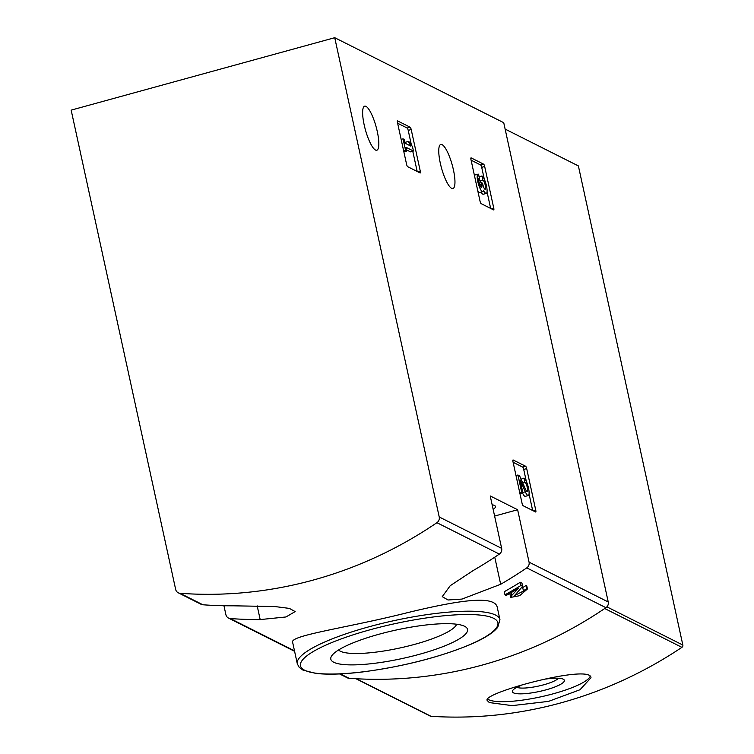 <?xml version="1.0" encoding="UTF-8"?>
<svg xmlns="http://www.w3.org/2000/svg" width="754" height="754" viewBox="0 0 754 754"><rect width="100%" height="100%" fill="white"/><g stroke="black" fill="none" stroke-linecap="round" stroke-linejoin="round"><path stroke-width="1.13" d="M223.947 605.735L225.898 614.68A5.316 5.033 -63.3 0 0 230.29 618.553A420.091 397.933 -63.3 0 0 260.177 619.581L285.964 616.97L295.163 611.588L289.404 608.403L274.833 606.546L232.769 605.801A420.091 397.933 116.7 0 1 202.883 604.774A5.316 5.033 116.7 0 1 201.073 604.274L178.236 592.785A5.316 5.033 -63.3 0 0 180.046 593.285A420.091 397.933 -63.3 0 0 436.924 522.692A5.316 5.033 -63.3 0 0 439.224 516.971L334.729 37.7L503.738 122.704L608.233 601.975A5.316 5.033 -63.3 0 1 605.933 607.696A420.091 397.933 -63.3 0 1 349.055 678.289A5.316 5.033 -63.3 0 1 347.245 677.789L339.583 673.944M334.729 37.7L71.159 110.131L175.654 589.402A5.316 5.033 -63.3 0 0 178.236 592.785M504.991 594.831A423.286 400.958 116.7 0 0 520.967 585.453L520.279 582.267A420.091 397.933 116.7 0 1 504.303 591.683L504.991 594.831L506.198 595.443A423.286 400.958 -63.3 0 0 518.281 588.431L511.664 595.537L511.052 592.691M520.279 582.267L521.957 583.115L522.645 586.292L514.614 595.509L523.54 591.023L522.645 587.602A420.091 397.933 116.7 0 0 526.349 585.321L526.735 585.811M497.329 607.696C495.387 594.18 455.491 600.995 407.037 612.776C348.216 627.677 289.291 635.377 292.646 642.351L297.312 663.831A103.694 21.593 -12.3 0 1 394.031 620.636A103.694 21.593 -12.3 0 1 499.94 619.647L497.338 607.696M500.675 584.284A420.091 397.933 -63.3 0 0 526.754 567.875A5.316 5.033 -63.3 0 0 529.063 562.154L517.63 509.742L490.223 495.953L501.655 548.365A5.316 5.033 116.7 0 1 499.355 554.096A420.091 397.933 116.7 0 1 473.267 570.495L450.223 585.707L442.249 596.659L448.027 599.986L461.995 599.081L500.675 584.284L494.765 557.168M526.688 468.602A2.13 0.518 -105.4 0 0 525.642 466.264L513.154 459.987A2.13 0.518 -105.4 0 0 513.031 459.968A2.13 0.518 -105.4 0 0 512.984 461.712L522.07 503.38A2.13 0.518 -105.4 0 0 523.125 505.717L535.613 511.994A2.13 0.518 -105.4 0 0 535.726 512.013A2.13 0.518 -105.4 0 0 535.774 510.269L526.688 468.602L523.71 469.422A2.13 0.518 74.6 0 0 522.654 467.084L513.116 462.287M411.203 129.556A2.13 0.518 -105.4 0 0 410.148 127.209L397.669 120.932A2.13 0.518 -105.4 0 0 397.547 120.913A2.13 0.518 -105.4 0 0 397.499 122.657L406.585 164.325A2.13 0.518 -105.4 0 0 407.641 166.672L420.119 172.949A2.13 0.518 -105.4 0 0 420.242 172.968A2.13 0.518 -105.4 0 0 420.289 171.224L411.203 129.556L408.216 130.376A2.13 0.518 74.6 0 0 407.169 128.029L397.622 123.232M484.681 166.511A2.13 0.518 -105.4 0 0 483.634 164.174L471.146 157.888A2.13 0.518 -105.4 0 0 471.024 157.869A2.13 0.518 -105.4 0 0 470.977 159.612L480.062 201.29A2.13 0.518 -105.4 0 0 481.118 203.627L493.606 209.904A2.13 0.518 -105.4 0 0 493.719 209.923A2.13 0.518 -105.4 0 0 493.766 208.179L484.681 166.511L481.702 167.331A2.13 0.518 74.6 0 0 480.647 164.994L471.109 160.187M440.308 163.194A22.865 5.57 74.6 0 0 452.918 188.538A22.865 5.57 74.6 0 0 452.23 165.013A22.865 5.57 74.6 0 0 440.798 144.438A22.865 5.57 74.6 0 0 440.308 163.194M364.182 124.9A22.865 5.57 74.6 0 0 376.783 150.244A22.865 5.57 74.6 0 0 376.095 126.719A22.865 5.57 74.6 0 0 364.663 106.144A22.865 5.57 74.6 0 0 364.182 124.9M526.349 585.321L527.046 588.506A423.286 400.958 116.7 0 1 523.333 590.768M527.046 588.506L527.432 588.987L519.676 595.688L510.694 597.404L511.664 595.537M520.967 585.453L522.645 586.292M333.749 662.257A69.962 14.571 -12.3 0 1 331.732 655.81A69.962 14.571 -12.3 0 1 396.076 630.042A69.962 14.571 -12.3 0 1 465.312 626.687A69.962 14.571 -12.3 0 1 417.999 654.689A69.962 14.571 -12.3 0 1 333.749 662.257M456.632 624.227A60.857 12.677 -12.3 0 1 403.814 647.102A60.857 12.677 -12.3 0 1 340.365 651.22A60.857 12.677 -12.3 0 1 338.603 649.957M492.155 504.803A23.402 4.873 -12.3 0 1 495.453 506.471A23.402 4.873 -12.3 0 1 493.154 509.374M494.605 516.066L517.63 509.742M490.656 208.424L487.046 191.865M484.304 179.254L481.702 167.331M479.073 176.766L481.985 175.965A9.095 2.215 -105.4 0 1 486.264 185.022A9.095 2.215 -105.4 0 1 486.292 193.42A9.095 2.215 -105.4 0 1 483.559 190.262A9.095 2.215 -105.4 0 1 482.824 191.676A9.095 2.215 -105.4 0 1 478.272 183.495A9.095 2.215 -105.4 0 1 477.998 174.146L475.02 174.966A9.095 2.215 74.6 0 0 474.464 175.597M477.716 190.517A9.095 2.215 74.6 0 0 479.836 192.496L482.824 191.676M477.998 174.146A9.095 2.215 -105.4 0 1 478.517 174.221L479.403 178.274L478.913 178.406M481.985 175.965L482.871 180.018A4.854 1.178 -105.4 0 1 484.963 184.127A4.854 1.178 -105.4 0 1 485.453 189.018A4.241 1.037 -105.4 0 1 485.199 189.292A4.241 1.037 -105.4 0 1 482.862 184.589L482.56 183.222L481.344 182.609L481.646 183.976A4.241 1.037 -105.4 0 1 481.561 187.463A4.241 1.037 -105.4 0 1 480.59 186.577A4.854 1.178 -105.4 0 1 478.884 181.507A4.854 1.178 -105.4 0 1 479.129 178.236A4.854 1.178 -105.4 0 1 479.403 178.274M481.344 182.609L479.261 183.184M481.156 182.666A4.854 1.178 74.6 0 0 479.883 180.837L482.871 180.018M479.327 178.293L479.883 180.837M481.118 192.147A9.095 2.215 74.6 0 0 483.305 194.24L486.292 193.42M417.179 171.469L412.768 151.224M411.364 144.815L408.216 130.376M413.446 151.036L412.561 146.983L410.006 142.346L408.272 141.469L410.826 146.106L405.096 143.222L404.276 139.462L403.06 138.849L405.586 150.432L406.802 151.045L405.982 147.284L413.446 151.036L410.459 151.856L406.547 149.886M406.802 151.045L403.861 151.856M405.586 150.432L403.673 150.96M403.06 138.849L401.147 139.377M408.272 141.469L405.284 142.289L406.076 143.712M532.663 510.515L529.054 493.955M526.311 481.344L523.71 469.422M521.089 479.233L523.992 478.064L524.878 482.117A4.854 1.178 -105.4 0 1 527.159 486.943A4.854 1.178 -105.4 0 1 527.178 491.429A4.854 1.178 -105.4 0 1 525.585 489.44L519.6 475.849L517.923 475.001L521.711 492.381L522.927 492.993L520.062 479.874L525.312 491.796L522.814 492.485M522.927 492.993L519.987 493.804M521.711 492.381L519.789 492.909M517.923 475.001L516 475.529M524.878 482.117L522.626 482.73M522.55 493.097A9.095 2.215 74.6 0 0 525.312 496.339L528.3 495.519A9.095 2.215 -105.4 0 1 525.312 491.796M523.992 478.064A9.095 2.215 -105.4 0 1 528.271 487.112A9.095 2.215 -105.4 0 1 528.3 495.519M355.954 678.732L430.251 716.102A2.13 2.017 -63.3 0 0 430.996 716.3A420.091 397.933 -63.3 0 0 681.908 647.347A2.13 2.017 -63.3 0 0 682.841 645.047L578.384 165.927L505.123 129.085M489.28 702.558L512.098 705.631L548.554 701.38L579.996 689.74L590.976 677.799C591.343 663.558 482.136 692.794 487.159 700.438L489.28 702.558M590.184 676.272A53.176 11.074 -12.3 0 1 543.738 696.178A53.176 11.074 -12.3 0 1 488.658 699.693A53.176 11.074 -12.3 0 1 487.499 698.949M545.66 679.071A26.588 5.542 -12.3 0 1 563.521 679.335A26.588 5.542 -12.3 0 1 545.538 689.976A26.588 5.542 -12.3 0 1 513.521 692.86A26.588 5.542 -12.3 0 1 512.758 690.41A26.588 5.542 -12.3 0 1 520.995 685.433M558.441 678.242A21.979 4.581 -12.3 0 1 538.403 686.093A21.979 4.581 -12.3 0 1 516.924 687.299M230.29 618.553L294.484 650.843M340.337 673.906L349.055 678.289M526.754 567.875L605.933 607.696M436.924 522.692L499.355 554.096M180.046 593.285L202.883 604.774M529.063 562.154L608.233 601.975M439.224 516.971L501.655 548.365M304.691 670.24A101.036 21.046 -12.3 0 1 421.373 618.695A101.036 21.046 -12.3 0 1 471.476 643.897A101.036 21.046 -12.3 0 1 304.691 670.24M260.177 619.581L257.189 605.867M493.766 208.179L491.438 208.82M483.634 164.174L480.647 164.994M481.646 183.976L479.676 184.523M485.453 189.018L484.85 189.188M420.289 171.224L417.961 171.865M410.148 127.209L407.169 128.029M535.774 510.269L533.446 510.91M525.642 466.264L522.654 467.084M604.717 608.525L681.908 647.347M356.34 678.751L430.996 716.3M606.904 606.857L682.841 645.047M228.481 618.063L294.578 651.305M527.442 588.987L526.754 585.811M510.665 597.413L509.977 594.265M297.312 663.831L299.234 667.403L302.948 670.08L315.69 673.379C327.472 674.764 343.032 674.302 362.363 671.974C403.117 666.574 439.233 657.365 470.703 644.35C484.436 638.44 493.455 632.729 497.772 627.224L499.94 619.647"/></g></svg>
